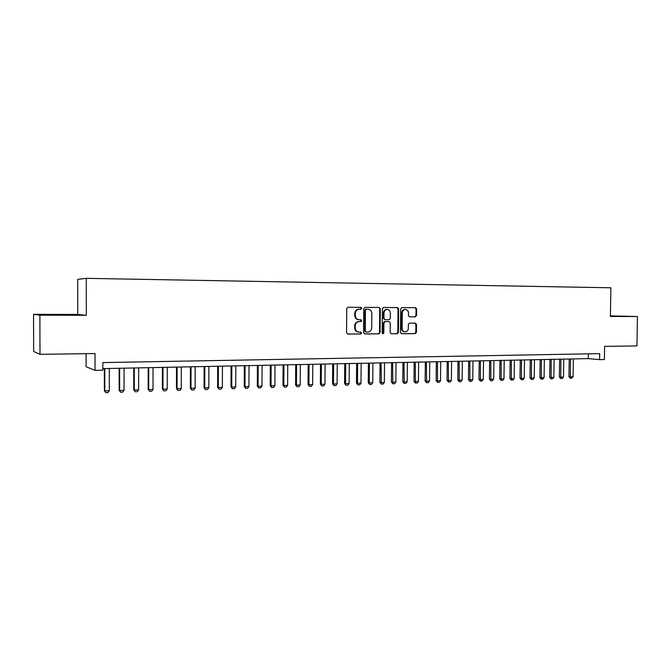 <?xml version="1.0" encoding="UTF-8"?>
<svg xmlns="http://www.w3.org/2000/svg" width="671" height="671" viewBox="0 0 671 671"><rect width="100%" height="100%" fill="white"/><g stroke="black" fill="none" stroke-linecap="round" stroke-linejoin="round"><path stroke-width="1.01" d="M361.795 308.274L360.948 307.335L347.947 307.251L346.748 308.585L346.555 332.732L347.771 334.066L360.73 333.982L361.585 333.042L360.746 332.12L359.077 332.128C356.72 331.877 355.437 330.459 355.219 327.876L355.236 325.871C355.487 323.305 356.779 321.879 359.111 321.594L360.847 321.594L361.686 320.663L360.847 319.731L359.178 319.731C356.821 319.471 355.538 318.046 355.32 315.454L355.336 313.449C355.58 310.916 356.855 309.499 359.153 309.197L360.964 309.205L361.795 308.274M358.842 319.715L358.616 319.706C356.267 319.446 354.984 318.02 354.766 315.429L354.783 313.432C355.026 310.899 356.293 309.482 358.591 309.18L360.402 309.188L361.224 308.257L360.495 307.335M347.444 334.015L360.168 333.932L361.023 333.001L360.444 332.12M358.507 332.086C356.158 331.835 354.875 330.417 354.665 327.842L354.682 325.838C354.934 323.279 356.217 321.854 358.549 321.568L360.277 321.568L361.124 320.637L360.486 319.731M610.392 316.234L618.637 316.251L610.392 316.058M56.062 314.657L66.966 314.884L56.062 314.657M414.837 316.813L416.59 315.538L416.657 308.987L415.525 307.687L401.837 307.595L400.688 308.895L400.461 332.422L401.61 333.713L415.257 333.63L416.423 332.321L416.498 324.42L415.366 323.128L409.536 323.137L408.379 324.437L408.337 328.371C408.127 330.484 407.087 331.65 405.2 331.868C403.321 331.667 402.298 330.509 402.13 328.396L402.281 312.921C402.483 310.849 403.497 309.692 405.343 309.448C407.263 309.625 408.312 310.79 408.496 312.946L408.471 315.521L409.612 316.821L415.433 316.838L414.812 316.813L415.978 315.521L416.045 308.979L415.03 307.679M39.883 315.185L86.316 315.286L77.761 314.447L33.55 314.33L39.883 315.185L39.983 354.33L95.022 353.558L95.039 370.35L102.856 370.191L102.856 362.583L599.681 353.634L599.58 359.622L604.395 359.513L604.613 346.379L636.922 345.917L637.45 316.536L610.4 315.865M86.316 315.286L86.274 278.339L610.878 287.792L610.384 316.477L637.45 316.536M380.306 308.777L379.132 307.452L364.974 307.36L363.757 308.685L363.556 332.631L364.747 333.957L378.889 333.864L380.096 332.539L380.306 308.777L378.67 307.452M383.586 307.477L397.492 307.57L398.649 308.886L398.423 332.43L397.24 333.747L391.319 333.781L390.153 332.481L390.245 322.894L389.079 321.585L385.104 321.585L383.921 322.902L383.829 332.908L382.99 333.839L382.168 332.917L382.386 308.794L383.586 307.477M39.983 354.33L33.659 351.47L33.55 314.33M86.274 278.339L77.71 279.371L77.761 314.447M86.073 353.684L86.089 366.752L95.039 370.35M102.856 368.614L588.282 358.608L599.58 359.622M588.358 353.835L588.282 358.608M361.124 320.612L361.132 319.782M364.428 333.906L378.31 333.814L379.509 332.497L379.727 308.769M365.695 309.222L366.265 309.23L365.435 310.161L365.259 331.164L366.089 332.086L367.834 332.078C370.174 331.81 371.466 330.384 371.717 327.817L371.843 313.508C371.633 310.933 370.367 309.507 368.035 309.239L365.695 309.222L364.865 310.145L365.435 310.161M365.519 332.044L364.689 331.122L364.865 310.145M367.591 309.23L368.035 309.239M365.72 309.222L367.465 309.23M391 333.739L396.636 333.697L397.819 332.388L398.046 308.87L397.014 307.57M388.584 321.56L384.533 321.552L383.334 322.868L383.242 332.866L383.829 332.908M382.646 333.755L383.242 332.866M390.337 312.946C390.153 310.765 389.079 309.591 387.117 309.415C385.246 309.658 384.215 310.832 384.013 312.921L383.963 318.423L385.137 319.74L389.113 319.74L390.287 318.431L390.337 312.946M386.815 309.406L386.53 309.398C384.659 309.65 383.627 310.816 383.426 312.904L384.013 312.921M385.037 319.74L383.376 318.398L383.426 312.904M409.402 316.804L414.812 316.813M404.999 309.44L404.73 309.432C402.894 309.683 401.879 310.841 401.677 312.904L402.281 312.921M404.806 331.843L404.596 331.826C402.717 331.625 401.694 330.467 401.526 328.362L401.677 312.904M401.3 333.672L414.644 333.588L415.802 332.288L415.886 324.387L414.997 323.128M104.349 368.58L104.366 390.673L104.819 390.899L109.289 390.765L109.281 368.48M109.289 390.765L107.981 392.594L105.75 392.661L104.366 390.673M104.81 368.572L104.819 390.899L105.75 392.661M119.153 368.27L119.144 390.228L119.639 390.455L124.051 390.321L124.06 368.169M124.051 390.321L122.743 392.132L120.537 392.2L119.144 390.228M119.639 368.262L119.639 390.455L120.537 392.2M133.764 367.976L133.747 389.784L134.275 390.01L138.629 389.876L138.645 367.876M138.629 389.876L137.32 391.679L135.139 391.747L133.747 389.784M134.284 367.96L134.275 390.01L135.139 391.747M148.19 367.674L148.165 389.356L148.719 389.574L153.022 389.44L153.047 367.574M153.022 389.44L151.713 391.235L149.566 391.302L148.165 389.356M148.744 367.666L148.719 389.574L149.566 391.302M162.432 367.381L162.399 388.928L162.986 389.138L167.238 389.012L167.272 367.28M167.238 389.012L165.922 390.799L163.799 390.866L162.399 388.928M163.019 367.373L162.986 389.138L163.799 390.866M176.507 367.096L176.465 388.501L177.077 388.719L181.271 388.593L181.321 366.995M181.271 388.593L179.962 390.363L177.865 390.43L176.465 388.501M177.127 367.079L177.077 388.719L177.865 390.43M190.405 366.811L190.346 388.081L191 388.299L195.135 388.173L195.194 366.71M195.135 388.173L193.827 389.935L191.755 389.994L190.346 388.081M191.05 366.794L191 388.299L191.755 389.994M204.135 366.525L204.068 387.67L204.747 387.88L208.832 387.754L208.899 366.425M208.832 387.754L207.524 389.507L205.477 389.574L204.068 387.67M204.806 366.509L204.747 387.88L205.477 389.574M217.689 366.24L217.622 387.268L218.318 387.469L222.361 387.352L222.436 366.148M222.361 387.352L221.053 389.088L219.031 389.155L217.622 387.268M218.394 366.232L218.318 387.469L219.031 389.155M231.084 365.972L231.009 386.865L231.738 387.066L235.731 386.949L235.815 365.871M235.731 386.949L234.414 388.677L232.426 388.735L231.009 386.865M231.822 365.955L231.738 387.066L232.426 388.735M244.319 365.695L244.236 386.462L244.99 386.664L248.933 386.546L249.025 365.603M248.933 386.546L247.624 388.266L245.653 388.324L244.236 386.462M245.083 365.678L244.99 386.664L245.653 388.324M257.404 365.427L257.303 386.068L258.083 386.27L261.984 386.152L262.084 365.326M261.984 386.152L260.667 387.863L258.721 387.922L257.303 386.068M258.184 365.41L258.083 386.27L258.721 387.922M270.321 365.158L270.212 385.682L271.017 385.884L274.875 385.766L274.984 365.066M274.875 385.766L273.567 387.461L271.638 387.528L270.212 385.682M271.134 365.141L271.017 385.884L271.638 387.528M283.095 364.898L282.977 385.297L283.808 385.498L287.616 385.38L287.733 364.798M287.616 385.38L286.307 387.066L284.403 387.125L282.977 385.297M283.925 364.881L283.808 385.498L284.403 387.125M295.71 364.638L295.584 384.919L296.439 385.112L300.205 385.003L300.331 364.546M300.205 385.003L298.897 386.681L297.018 386.739L295.584 384.919M296.565 364.621L296.439 385.112L297.018 386.739M308.182 364.378L308.048 384.542L308.928 384.735L312.644 384.626L312.787 364.286M312.644 384.626L311.336 386.295L309.482 386.353L308.048 384.542M309.063 364.361L308.928 384.735L309.482 386.353M320.512 364.127L320.369 384.173L321.266 384.366L324.949 384.257L325.091 364.034M324.949 384.257L323.64 385.917L321.803 385.968L320.369 384.173M321.409 364.11L321.266 384.366L321.803 385.968M332.699 363.875L332.548 383.804L333.47 383.997L337.102 383.887L337.253 363.783M337.102 383.887L335.794 385.54L333.982 385.59L332.548 383.804M333.621 363.858L333.47 383.997L333.982 385.59M344.743 363.623L344.584 383.443L345.531 383.636L349.121 383.527L349.281 363.531M349.121 383.527L347.813 385.162L346.018 385.221L344.584 383.443M345.691 363.607L345.531 383.636L346.018 385.221M356.653 363.38L356.486 383.091L357.45 383.275L360.998 383.166L361.166 363.288M360.998 383.166L359.698 384.802L357.92 384.852L356.486 383.091M357.618 363.363L357.45 383.275L357.92 384.852M368.421 363.137L368.253 382.73L369.235 382.915L372.749 382.814L372.925 363.045M372.749 382.814L371.44 384.433L369.687 384.491L368.253 382.73M369.411 363.12L369.235 382.915L369.687 384.491M380.063 362.902L379.887 382.386L380.893 382.562L384.357 382.462L384.542 362.81M384.357 382.462L383.057 384.072L381.329 384.131L379.887 382.386M381.069 362.877L381.329 384.131M391.579 362.659L391.394 382.034L392.409 382.218L395.848 382.109L396.033 362.575M395.848 382.109L394.548 383.72L392.829 383.77L391.394 382.034M392.602 362.642L392.829 383.77M402.952 362.432L402.768 381.698L403.808 381.874L407.196 381.774L407.398 362.34M407.196 381.774L405.905 383.367L404.202 383.418L402.768 381.698M404.001 362.407L404.202 383.418M414.208 362.197L414.015 381.354L415.072 381.531L418.427 381.43L418.629 362.105M418.427 381.43L417.136 383.024L415.458 383.074L414.015 381.354M415.274 362.172L415.458 383.074M425.347 361.971L425.137 381.019L426.219 381.195L429.532 381.094L429.742 361.879M429.532 381.094L428.241 382.68L426.58 382.73L425.137 381.019M426.421 361.946L426.58 382.73M436.351 361.744L436.142 380.692L437.24 380.86L440.52 380.767L440.73 361.652M440.52 380.767L439.228 382.336L437.584 382.386L436.142 380.692M437.45 361.719L437.584 382.386M447.238 361.518L447.029 380.365L448.136 380.532L451.382 380.44L451.6 361.426M451.382 380.44L450.09 382L448.471 382.051L447.029 380.365M448.354 361.493L448.471 382.051M458.016 361.292L457.79 380.038L458.922 380.205L462.134 380.113L462.353 361.208M462.134 380.113L460.834 381.665L459.232 381.715L457.79 380.038M459.14 361.275L459.232 381.715M468.668 361.073L468.442 379.719L469.583 379.887L472.761 379.794L472.996 360.99M472.761 379.794L471.47 381.338L469.885 381.388L468.442 379.719M469.817 361.048L469.885 381.388M479.211 360.855L478.977 379.4L480.134 379.568L483.279 379.476L483.514 360.772M483.279 379.476L481.988 381.011L480.419 381.061L478.977 379.4M480.369 360.83L480.419 381.061M489.637 360.646L489.402 379.09L490.576 379.249L493.68 379.157L493.923 360.553M493.68 379.157L492.397 380.692L490.845 380.742L489.402 379.09M490.811 360.621L490.845 380.742M499.954 360.428L499.71 378.78L500.902 378.939L503.98 378.847L504.223 360.344M503.98 378.847L502.688 380.373L501.153 380.415L499.71 378.78M501.145 360.402L501.153 380.415M510.161 360.218L509.918 378.469L511.117 378.637L514.162 378.545L514.414 360.134M514.162 378.545L512.879 380.054L511.352 380.105L509.918 378.469M511.369 360.193L511.352 380.105M520.26 360.008L520.008 378.167L521.224 378.327L524.244 378.234L524.496 359.924M524.244 378.234L522.961 379.744L521.451 379.794L520.008 378.167M521.484 359.983L521.451 379.794M530.258 359.807L529.998 377.865L531.231 378.025L534.217 377.932L534.477 359.723M534.217 377.932L532.933 379.434L531.44 379.484L529.998 377.865M531.491 359.782L531.44 379.484M540.147 359.606L539.887 377.572L541.136 377.731L544.08 377.639L544.349 359.513M544.08 377.639L542.805 379.132L541.329 379.174L539.887 377.572M541.396 359.581L541.329 379.174M549.943 359.404L549.675 377.278L550.933 377.429L553.852 377.345L554.12 359.312M553.852 377.345L552.568 378.83L551.109 378.872L549.675 377.278M551.201 359.371L551.109 378.872M559.631 359.203L559.354 376.985L560.629 377.136L563.514 377.052L563.791 359.119M563.514 377.052L562.239 378.528L560.797 378.57L559.354 376.985M560.906 359.178L560.797 378.57M569.218 359.002L568.941 376.699L570.224 376.85L573.084 376.767L573.37 358.918M573.084 376.767L571.809 378.234L570.384 378.276L568.941 376.699M570.501 358.977L570.384 378.276M358.708 309.18L359.27 309.188M354.783 313.432L355.336 313.449M354.766 315.429L355.32 315.454M358.599 321.568L359.161 321.594M354.682 325.838L355.236 325.871M354.665 327.842L355.219 327.876M360.168 333.932L360.73 333.982M379.509 332.497L380.096 332.539M378.31 333.814L378.889 333.864M364.689 331.122L365.259 331.164M398.046 308.87L398.649 308.886M397.819 332.388L398.423 332.43M396.636 333.697L397.24 333.747M388.484 321.552L389.079 321.585M383.334 322.868L383.921 322.902M383.376 318.398L383.963 318.423M401.526 328.362L402.13 328.396M415.886 324.387L416.498 324.42M415.802 332.288L416.423 332.321M414.644 333.588L415.257 333.63M416.045 308.979L416.657 308.987M415.978 315.521L416.59 315.538M358.591 309.18L359.153 309.197M358.549 321.568L359.111 321.594M386.53 309.398L387.117 309.415M404.73 309.432L405.343 309.448"/></g></svg>
